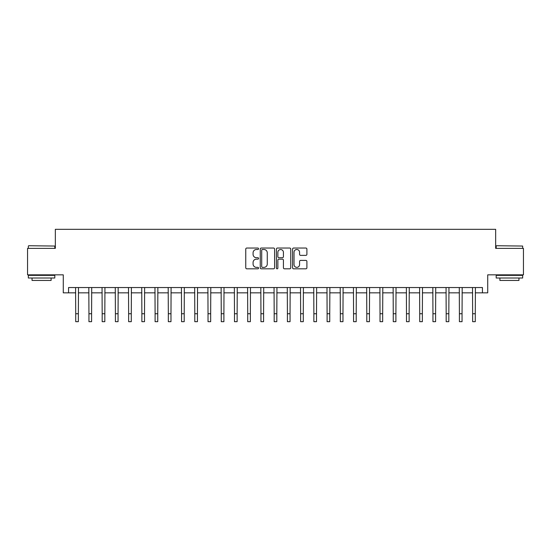 <?xml version="1.0" encoding="UTF-8"?>
<svg xmlns="http://www.w3.org/2000/svg" width="551" height="551" viewBox="0 0 551 551"><rect width="100%" height="100%" fill="white"/><g stroke="black" fill="none" stroke-linecap="round" stroke-linejoin="round"><path stroke-width="0.83" d="M258.564 248.77A0.73 0.73 0 0 0 257.84 248.04L246.8 248.04A1.04 1.04 0 0 0 245.76 249.08L245.76 267.786A1.04 1.04 0 0 0 246.8 268.819L257.84 268.819A0.73 0.73 0 0 0 258.564 268.096A0.73 0.73 0 0 0 257.84 267.366L256.408 267.366A3.327 3.327 0 0 1 253.081 264.039L253.081 262.483A3.327 3.327 0 0 1 256.408 259.156L257.84 259.156A0.73 0.73 0 0 0 258.564 258.433A0.73 0.73 0 0 0 257.84 257.703L256.408 257.703A3.327 3.327 0 0 1 253.081 254.383L253.081 252.819A3.327 3.327 0 0 1 256.408 249.5L257.84 249.5A0.73 0.73 0 0 0 258.564 248.77M305.867 255.368A1.04 1.04 0 0 0 306.9 254.328L306.9 249.08A1.04 1.04 0 0 0 305.867 248.04L293.607 248.04A1.04 1.04 0 0 0 292.567 249.08L292.567 267.786A1.04 1.04 0 0 0 293.607 268.819L305.867 268.819A1.04 1.04 0 0 0 306.9 267.786L306.9 261.443A1.04 1.04 0 0 0 305.867 260.403L300.619 260.403A1.04 1.04 0 0 0 299.579 261.443L299.579 264.59A2.783 2.783 0 0 1 296.796 267.366A2.783 2.783 0 0 1 294.02 264.59L294.02 252.275A2.783 2.783 0 0 1 296.796 249.5A2.783 2.783 0 0 1 299.579 252.275L299.579 254.328A1.04 1.04 0 0 0 300.619 255.368L305.867 255.368M68.565 292.836L68.565 287.539L482.435 287.539L482.435 292.836L487.725 292.836L487.725 274.839L523.45 274.839L523.45 248.377L495.666 248.377L495.666 229.326L55.334 229.326L55.334 248.377L27.55 248.377L27.55 274.839L63.275 274.839L63.275 292.836L75.714 292.836M274.591 249.08A1.04 1.04 0 0 0 273.551 248.04L261.291 248.04A1.04 1.04 0 0 0 260.251 249.08L260.251 267.786A1.04 1.04 0 0 0 261.291 268.819L273.551 268.819A1.04 1.04 0 0 0 274.591 267.786L274.591 249.08M277.449 248.04L289.709 248.04A1.04 1.04 0 0 1 290.749 249.08L290.749 267.786A1.04 1.04 0 0 1 289.709 268.819L284.461 268.819A1.04 1.04 0 0 1 283.421 267.786L283.421 260.196A1.04 1.04 0 0 0 282.381 259.156L278.902 259.156A1.04 1.04 0 0 0 277.862 260.196L277.862 268.096A0.73 0.73 0 0 1 277.139 268.819A0.73 0.73 0 0 1 276.409 268.096L276.409 249.08A1.04 1.04 0 0 1 277.449 248.04M78.359 292.836L88.945 292.836M91.59 292.836L102.176 292.836M104.821 292.836L115.407 292.836M118.052 292.836L128.638 292.836M131.283 292.836L141.869 292.836M144.514 292.836L155.1 292.836M157.744 292.836L168.331 292.836M170.975 292.836L181.561 292.836M184.206 292.836L194.792 292.836M197.437 292.836L208.023 292.836M210.668 292.836L221.254 292.836M223.899 292.836L234.485 292.836M237.13 292.836L247.716 292.836M250.361 292.836L260.947 292.836M263.592 292.836L274.178 292.836M276.822 292.836L287.408 292.836M290.053 292.836L300.639 292.836M303.284 292.836L313.87 292.836M316.515 292.836L327.101 292.836M329.746 292.836L340.332 292.836M342.977 292.836L353.563 292.836M356.208 292.836L366.794 292.836M369.439 292.836L380.025 292.836M382.67 292.836L393.256 292.836M395.9 292.836L406.486 292.836M409.131 292.836L419.717 292.836M422.362 292.836L432.948 292.836M435.593 292.836L446.179 292.836M448.824 292.836L459.41 292.836M462.055 292.836L472.641 292.836M475.286 292.836L482.435 292.836M262.434 249.5A0.73 0.73 0 0 0 261.704 250.223L261.704 266.643A0.73 0.73 0 0 0 262.434 267.366L263.943 267.366A3.327 3.327 0 0 0 267.269 264.039L267.269 252.819A3.327 3.327 0 0 0 263.943 249.5L262.434 249.5M283.421 252.33A2.783 2.783 0 0 0 280.645 249.548A2.783 2.783 0 0 0 277.862 252.33L277.862 256.663A1.04 1.04 0 0 0 278.902 257.703L282.381 257.703A1.04 1.04 0 0 0 283.421 256.663L283.421 252.33M75.583 287.539L75.714 313.739L78.359 313.739L78.483 287.539M75.714 313.739L75.714 321.674L78.359 321.674L78.359 313.739M88.814 287.539L88.945 313.739L91.59 313.739L91.714 287.539M88.945 313.739L88.945 321.674L91.59 321.674L91.59 313.739M102.045 287.539L102.176 313.739L104.821 313.739L104.945 287.539M102.176 313.739L102.176 321.674L104.821 321.674L104.821 313.739M115.276 287.539L115.407 313.739L118.052 313.739L118.176 287.539M115.407 313.739L115.407 321.674L118.052 321.674L118.052 313.739M128.507 287.539L128.638 313.739L131.283 313.739L131.407 287.539M128.638 313.739L128.638 321.674L131.283 321.674L131.283 313.739M28.659 245.732L54.804 246.049L28.659 245.732M41.573 278.014L28.342 278.014L28.342 275.369L54.804 275.369L54.804 278.014L41.573 278.014M51.098 278.014L51.098 280.445L32.048 280.445L32.048 278.014M496.513 245.732L522.658 246.049L496.513 245.732M509.427 278.014L496.196 278.014L496.196 275.369L522.658 275.369L522.658 278.014L509.427 278.014M518.952 278.014L518.952 280.445L499.902 280.445L499.902 278.014M141.738 287.539L141.869 313.739L144.514 313.739L144.637 287.539M141.869 313.739L141.869 321.674L144.514 321.674L144.514 313.739M154.969 287.539L155.1 313.739L157.744 313.739L157.868 287.539M155.1 313.739L155.1 321.674L157.744 321.674L157.744 313.739M168.2 287.539L168.331 313.739L170.975 313.739L171.099 287.539M168.331 313.739L168.331 321.674L170.975 321.674L170.975 313.739M181.431 287.539L181.561 313.739L184.206 313.739L184.33 287.539M181.561 313.739L181.561 321.674L184.206 321.674L184.206 313.739M194.668 287.539L194.792 313.739L197.437 313.739L197.561 287.539M194.792 313.739L194.792 321.674L197.437 321.674L197.437 313.739M207.899 287.539L208.023 313.739L210.668 313.739L210.792 287.539M208.023 313.739L208.023 321.674L210.668 321.674L210.668 313.739M221.13 287.539L221.254 313.739L223.899 313.739L224.023 287.539M221.254 313.739L221.254 321.674L223.899 321.674L223.899 313.739M234.361 287.539L234.485 313.739L237.13 313.739L237.254 287.539M234.485 313.739L234.485 321.674L237.13 321.674L237.13 313.739M247.592 287.539L247.716 313.739L250.361 313.739L250.485 287.539M247.716 313.739L247.716 321.674L250.361 321.674L250.361 313.739M260.823 287.539L260.947 313.739L263.592 313.739L263.715 287.539M260.947 313.739L260.947 321.674L263.592 321.674L263.592 313.739M274.054 287.539L274.178 313.739L276.822 313.739L276.946 287.539M274.178 313.739L274.178 321.674L276.822 321.674L276.822 313.739M287.285 287.539L287.408 313.739L290.053 313.739L290.177 287.539M287.408 313.739L287.408 321.674L290.053 321.674L290.053 313.739M300.515 287.539L300.639 313.739L303.284 313.739L303.408 287.539M300.639 313.739L300.639 321.674L303.284 321.674L303.284 313.739M313.746 287.539L313.87 313.739L316.515 313.739L316.639 287.539M313.87 313.739L313.87 321.674L316.515 321.674L316.515 313.739M326.977 287.539L327.101 313.739L329.746 313.739L329.87 287.539M327.101 313.739L327.101 321.674L329.746 321.674L329.746 313.739M340.208 287.539L340.332 313.739L342.977 313.739L343.101 287.539M340.332 313.739L340.332 321.674L342.977 321.674L342.977 313.739M353.439 287.539L353.563 313.739L356.208 313.739L356.332 287.539M353.563 313.739L353.563 321.674L356.208 321.674L356.208 313.739M366.67 287.539L366.794 313.739L369.439 313.739L369.569 287.539M366.794 313.739L366.794 321.674L369.439 321.674L369.439 313.739M379.901 287.539L380.025 313.739L382.67 313.739L382.8 287.539M380.025 313.739L380.025 321.674L382.67 321.674L382.67 313.739M393.132 287.539L393.256 313.739L395.9 313.739L396.031 287.539M393.256 313.739L393.256 321.674L395.9 321.674L395.9 313.739M406.363 287.539L406.486 313.739L409.131 313.739L409.262 287.539M406.486 313.739L406.486 321.674L409.131 321.674L409.131 313.739M419.593 287.539L419.717 313.739L422.362 313.739L422.493 287.539M419.717 313.739L419.717 321.674L422.362 321.674L422.362 313.739M432.824 287.539L432.948 313.739L435.593 313.739L435.724 287.539M432.948 313.739L432.948 321.674L435.593 321.674L435.593 313.739M446.055 287.539L446.179 313.739L448.824 313.739L448.955 287.539M446.179 313.739L446.179 321.674L448.824 321.674L448.824 313.739M459.286 287.539L459.41 313.739L462.055 313.739L462.186 287.539M459.41 313.739L459.41 321.674L462.055 321.674L462.055 313.739M472.517 287.539L472.641 313.739L475.286 313.739L475.417 287.539M472.641 313.739L472.641 321.674L475.286 321.674L475.286 313.739M28.342 248.377L28.342 246.049M34.376 275.369L34.376 274.839M48.77 275.369L48.77 274.839M54.804 248.377L54.804 246.049M496.196 248.377L496.196 246.049M502.23 275.369L502.23 274.839M516.624 275.369L516.624 274.839M522.658 248.377L522.658 246.049"/></g></svg>
